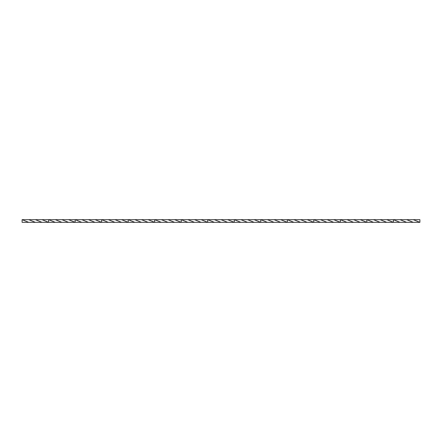 <?xml version="1.0" encoding="UTF-8"?>
<svg xmlns="http://www.w3.org/2000/svg" width="442" height="442" viewBox="0 0 442 442"><rect width="100%" height="100%" fill="white"/><g stroke="black" fill="none" stroke-linecap="round" stroke-linejoin="round"><path stroke-width="0.66" d="M419.9 219.674L413.27 219.674L419.9 222.326L419.9 219.674L419.9 222.326L227.63 222.326L221 219.674L22.1 219.674L22.1 222.326L28.73 222.326L22.1 219.674M227.63 222.326L221 222.326L214.37 219.674M254.15 222.326L247.52 219.674L221 219.674M221 222.326L214.37 222.326L207.74 219.674L207.74 222.326L201.11 222.326L194.48 219.674M240.89 222.326L234.26 219.674L234.26 222.326L227.63 219.674M214.37 222.326L207.74 222.326L201.11 219.674M247.52 222.326L240.89 219.674M280.67 222.326L274.04 219.674L247.52 219.674M267.41 222.326L260.78 219.674L260.78 222.326L254.15 219.674M274.04 222.326L267.41 219.674M307.19 222.326L300.56 219.674L274.04 219.674M293.93 222.326L287.3 219.674L287.3 222.326L280.67 219.674M300.56 222.326L293.93 219.674M333.71 222.326L327.08 219.674L300.56 219.674M320.45 222.326L313.82 219.674L313.82 222.326L307.19 219.674M327.08 222.326L320.45 219.674M360.23 222.326L353.6 219.674L327.08 219.674M346.97 222.326L340.34 219.674L340.34 222.326L333.71 219.674M353.6 222.326L346.97 219.674M386.75 222.326L380.12 219.674L353.6 219.674M373.49 222.326L366.86 219.674L366.86 222.326L360.23 219.674M380.12 222.326L373.49 219.674M413.27 222.326L406.64 219.674L380.12 219.674M400.01 222.326L393.38 219.674L393.38 222.326L386.75 219.674M406.64 222.326L400.01 219.674M413.27 219.674L406.64 219.674M201.11 222.326L194.48 222.326L187.85 219.674M194.48 222.326L187.85 222.326L181.22 219.674L181.22 222.326L174.59 222.326L167.96 219.674M187.85 222.326L181.22 222.326L174.59 219.674M174.59 222.326L167.96 222.326L161.33 219.674M167.96 222.326L161.33 222.326L154.7 219.674L154.7 222.326L148.07 222.326L141.44 219.674M161.33 222.326L154.7 222.326L148.07 219.674M148.07 222.326L141.44 222.326L134.81 219.674M141.44 222.326L134.81 222.326L128.18 219.674L128.18 222.326L121.55 222.326L114.92 219.674M134.81 222.326L128.18 222.326L121.55 219.674M121.55 222.326L114.92 222.326L108.29 219.674M114.92 222.326L108.29 222.326L101.66 219.674L101.66 222.326L95.03 222.326L88.4 219.674M108.29 222.326L101.66 222.326L95.03 219.674M95.03 222.326L88.4 222.326L81.77 219.674M88.4 222.326L81.77 222.326L75.14 219.674L75.14 222.326L68.51 222.326L61.88 219.674M81.77 222.326L75.14 222.326L68.51 219.674M68.51 222.326L61.88 222.326L55.25 219.674M61.88 222.326L55.25 222.326L48.62 219.674L48.62 222.326L41.99 222.326L35.36 219.674M55.25 222.326L48.62 222.326L41.99 219.674M41.99 222.326L35.36 222.326L28.73 219.674M35.36 222.326L28.73 222.326"/></g></svg>
